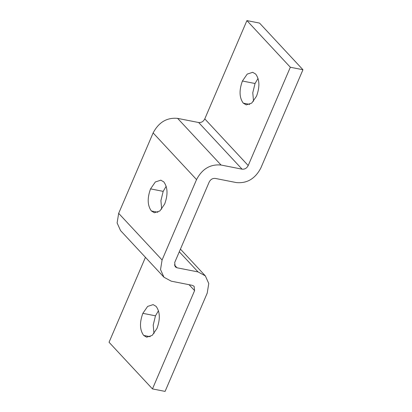 <?xml version="1.0" encoding="UTF-8"?>
<svg xmlns="http://www.w3.org/2000/svg" width="412" height="412" viewBox="0 0 412 412"><rect width="100%" height="100%" fill="white"/><g stroke="black" fill="none" stroke-linecap="round" stroke-linejoin="round"><path stroke-width="0.62" d="M156.962 328.493L152.162 335.414L146.693 337.201L143.68 335.435C139.735 329.981 139.457 322.617 142.851 313.331L147.65 306.41L153.12 304.623L156.127 306.389C160.072 311.843 160.35 319.207 156.962 328.493M158.465 310.741L155.473 315.819L153.213 325.068L153.964 333.571M256.527 96.181L251.727 103.103L246.258 104.89L243.25 103.124C239.305 97.67 239.027 90.305 242.416 81.02L247.215 74.098L252.685 72.311L255.698 74.078C259.642 79.531 259.921 86.896 256.527 96.181M258.036 78.429L255.038 83.507L252.777 92.757L253.535 101.259M164.661 204.043L159.866 210.965L154.392 212.752L151.384 210.98C147.439 205.531 147.161 198.162 150.55 188.881L155.35 181.96L160.824 180.168L163.832 181.939C167.777 187.393 168.055 194.758 164.661 204.043M166.17 186.291L163.178 191.369L160.912 200.618L161.669 209.121M152.466 388.913L165.088 391.4L207.215 293.112L208.771 283.513L205.331 275.865L198.043 271.925L177 267.779L175.182 266.796L174.709 262.48L209.178 182.068C210.583 179.39 212.623 178.18 215.296 178.427L236.339 182.578C247.035 183.577 255.198 178.726 260.827 168.024L302.954 69.736L259.534 23.087L246.912 20.6L204.785 118.888C203.379 121.561 201.334 122.776 198.661 122.524L177.624 118.378C166.927 117.379 158.759 122.225 153.13 132.927L118.666 213.344L117.111 222.944L120.551 230.596L163.971 277.245L171.258 281.18L192.296 285.331L194.119 286.314L194.593 290.625L152.466 388.913L109.046 342.264L145.441 257.34M302.954 69.736L290.331 67.249L246.912 20.6M290.331 67.249L248.204 165.536C246.798 168.209 244.759 169.425 242.081 169.172L221.043 165.027C210.347 164.028 202.184 168.879 196.55 179.581L162.086 259.993L160.531 269.592L163.971 277.245M150.153 336.707L143.68 335.435M155.473 315.819L142.851 313.331M249.718 104.396L243.25 103.124M255.038 83.507L242.416 81.02M157.853 212.257L151.384 210.98M163.178 191.369L150.55 188.881M248.204 165.536L204.785 118.888M242.081 169.172L198.661 122.524M221.043 165.027L177.624 118.378M196.55 179.581L153.13 132.927M162.086 259.993L118.666 213.344M194.593 290.625L189.067 284.692M198.043 271.925L179.292 251.784M177 267.779L174.322 264.901M180.435 249.116L205.331 275.865"/></g></svg>
